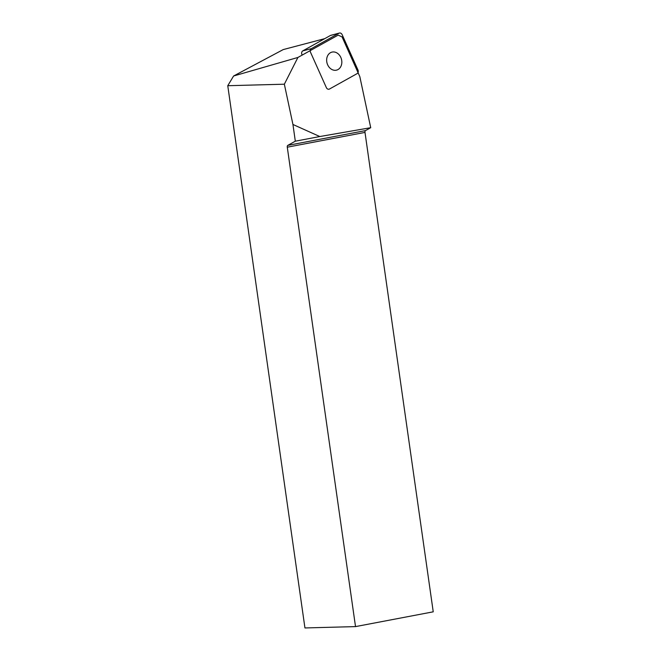 <?xml version="1.0" encoding="UTF-8"?>
<svg xmlns="http://www.w3.org/2000/svg" width="661" height="661" viewBox="0 0 661 661"><rect width="100%" height="100%" fill="white"/><g stroke="black" fill="none" stroke-linecap="round" stroke-linejoin="round"><path stroke-width="0.99" d="M292.939 124.475L284.346 84.203L297.904 57.457L338.151 35.116L342.067 36.917L359.815 76.602L370.722 127.697L319.808 136.538L292.939 124.475L295.318 141.198L319.808 136.538M324.741 38.644L283.23 49.583L233.606 75.998L227.764 85.707L284.346 84.203M227.764 85.707L304.944 627.95L355.519 626.603L433.236 611.822L365.004 132.407A1.876 1 79.2 0 1 365.5 130.597L370.722 127.697M365.5 130.597L287.783 145.379A1.876 1 -100.8 0 0 287.287 147.188L355.519 626.603M287.783 145.379L295.318 141.198M233.606 75.998L297.904 57.457M339.002 33.224A2.809 2.256 -104.8 0 1 339.424 33.05L330.847 35.314A2.809 2.256 75.2 0 0 330.426 35.479L339.002 33.224L311.372 48.625L302.796 50.88A2.809 2.256 75.2 0 0 301.945 54.541M330.426 35.479L302.796 50.88M311.372 48.625A2.809 2.256 -104.8 0 0 310.521 52.277L326.344 87.591A2.809 2.256 -104.8 0 0 329.054 89.202A2.809 2.256 -104.8 0 0 329.475 89.028L357.105 73.627A2.809 2.256 -104.8 0 0 357.956 69.975L342.134 34.653A2.809 2.256 -104.8 0 0 339.424 33.05M327.649 64.795A9.295 7.461 -104.8 0 1 331.872 52.136A9.295 7.461 -104.8 0 1 341.456 59.226A9.295 7.461 -104.8 0 1 336.606 70.116A9.295 7.461 -104.8 0 1 327.649 64.795M287.287 147.188L365.004 132.407"/></g></svg>
